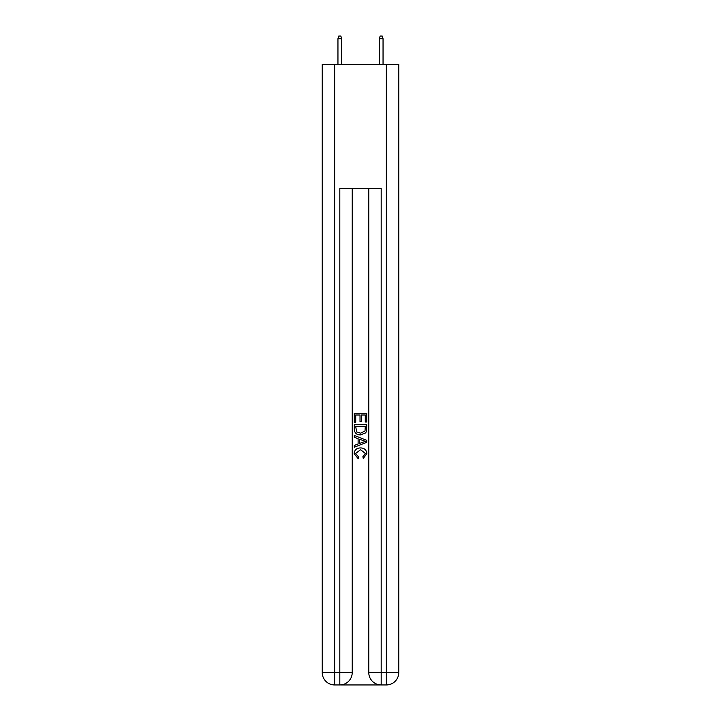 <?xml version="1.0" encoding="UTF-8"?>
<svg xmlns="http://www.w3.org/2000/svg" width="721" height="721" viewBox="0 0 721 721"><rect width="100%" height="100%" fill="white"/><g stroke="black" fill="none" stroke-linecap="round" stroke-linejoin="round"><path stroke-width="1.08" d="M340.745 684.95L380.255 684.95M334.643 64.385L334.643 672.54L322.233 672.54L322.233 64.385L398.767 64.385L398.767 672.54L386.357 672.54L386.357 64.385M381.184 684.95L381.184 672.54L368.773 672.54A12.41 12.41 0 0 0 381.184 684.95L386.357 684.95L386.357 672.54L381.184 672.54L381.184 188.505L339.816 188.505L339.816 672.54L334.643 672.54L334.643 684.95L339.816 684.95A12.41 12.41 0 0 0 352.227 672.54L339.816 672.54L339.816 684.95M352.227 188.505L352.227 672.54M368.773 672.54L368.773 188.505M386.357 684.95A12.41 12.41 0 0 0 398.767 672.54M322.233 672.54A12.41 12.41 0 0 0 334.643 684.95M354.29 422.326L354.29 413.259L366.71 413.259L366.71 422.01L365.277 422.01L365.277 415.008L361.455 415.008L361.455 421.533L360.022 421.533L360.022 415.008L355.723 415.008L355.723 422.326L354.29 422.326M354.29 429.157L354.29 424.714L366.71 424.714L366.529 431.149L365.637 432.951L360.563 434.898C356.598 434.916 354.507 432.997 354.29 429.157M355.723 426.462L356.607 431.951L360.59 433.15L365.015 431.032L365.277 426.462L355.723 426.462M354.29 437.286L354.29 435.421L366.71 440.351L366.71 442.324L354.29 447.254L354.29 445.398L358.112 443.983L358.112 438.692L354.29 437.286M362.978 440.495L359.545 439.224L359.545 443.46L365.277 441.342L362.978 440.495M355.57 453.536L358.679 457.015L358.265 458.763L354.137 453.698C354.471 449.886 356.625 447.966 360.59 447.939C364.402 448.029 366.493 449.931 366.863 453.662L363.258 458.448L362.879 456.69L365.43 453.581L360.599 449.697L355.57 453.536M341.673 64.385L341.673 38.736L337.951 38.736L337.951 64.385M337.951 38.736L338.78 36.05L340.853 36.05L341.673 38.736M379.327 38.736L380.147 36.05L382.22 36.05L383.049 38.736L379.327 38.736L379.327 64.385M383.049 38.736L383.049 64.385"/></g></svg>
